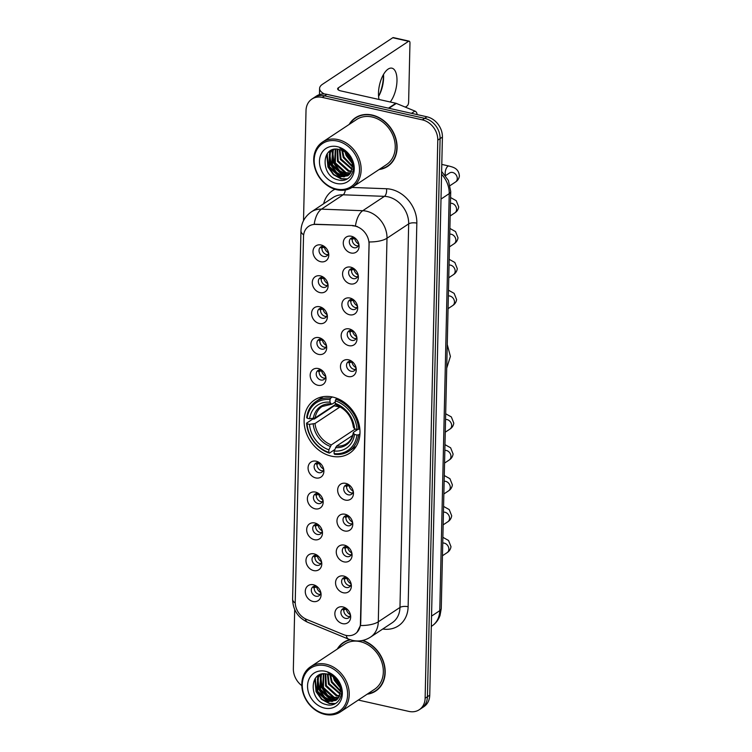 <?xml version="1.0" encoding="UTF-8"?>
<svg xmlns="http://www.w3.org/2000/svg" width="752" height="752" viewBox="0 0 752 752"><rect width="100%" height="100%" fill="white"/><g stroke="black" fill="none" stroke-linecap="round" stroke-linejoin="round"><path stroke-width="1.13" d="M332.722 397.056A31.866 26.038 -123.5 0 0 314.458 400.036A31.866 26.038 -123.5 0 0 305.603 430.924A31.866 26.038 -123.5 0 0 331.388 456.154A31.866 26.038 -123.5 0 0 349.652 453.174A31.866 26.038 -123.5 0 0 358.507 422.286A31.866 26.038 -123.5 0 0 332.722 397.056M319.995 292.603A9.015 7.37 56.5 0 1 312.277 282.47A9.015 7.37 56.5 0 1 320.38 275.881A9.015 7.37 56.5 0 1 322.796 276.821A9.015 7.37 56.5 0 1 328.032 284.735A9.015 7.37 56.5 0 1 319.995 292.603M323.811 277.488A5.414 4.418 -123.5 0 0 323.191 277.309A5.414 4.418 -123.5 0 0 320.089 277.817A5.414 4.418 -123.5 0 0 318.585 283.062A5.414 4.418 -123.5 0 0 322.965 287.349A5.414 4.418 -123.5 0 0 326.067 286.841A5.414 4.418 -123.5 0 0 327.816 283.542M319.299 323.492A9.015 7.37 56.5 0 1 311.582 313.349A9.015 7.37 56.5 0 1 319.675 306.769A9.015 7.37 56.5 0 1 322.091 307.709A9.015 7.37 56.5 0 1 327.327 315.624A9.015 7.37 56.5 0 1 319.299 323.492M323.106 308.376A5.414 4.418 -123.5 0 0 322.486 308.198A5.414 4.418 -123.5 0 0 319.384 308.705A5.414 4.418 -123.5 0 0 317.88 313.951A5.414 4.418 -123.5 0 0 322.26 318.228A5.414 4.418 -123.5 0 0 325.362 317.729A5.414 4.418 -123.5 0 0 327.111 314.43M318.594 354.38A9.015 7.37 56.5 0 1 310.877 344.237A9.015 7.37 56.5 0 1 318.97 337.648A9.015 7.37 56.5 0 1 321.395 338.597A9.015 7.37 56.5 0 1 326.631 346.512A9.015 7.37 56.5 0 1 318.594 354.38M322.411 339.265A5.414 4.418 -123.5 0 0 321.79 339.086A5.414 4.418 -123.5 0 0 318.688 339.594A5.414 4.418 -123.5 0 0 317.184 344.839A5.414 4.418 -123.5 0 0 321.555 349.116A5.414 4.418 -123.5 0 0 324.657 348.618A5.414 4.418 -123.5 0 0 326.415 345.309M317.889 385.268A9.015 7.37 56.5 0 1 310.181 375.126A9.015 7.37 56.5 0 1 318.275 368.536A9.015 7.37 56.5 0 1 320.69 369.486A9.015 7.37 56.5 0 1 325.926 377.401A9.015 7.37 56.5 0 1 317.889 385.268M321.706 370.153A5.414 4.418 -123.5 0 0 321.085 369.975A5.414 4.418 -123.5 0 0 317.983 370.482A5.414 4.418 -123.5 0 0 316.479 375.727A5.414 4.418 -123.5 0 0 320.86 380.004A5.414 4.418 -123.5 0 0 323.962 379.497A5.414 4.418 -123.5 0 0 325.71 376.197M315.793 477.934A9.015 7.37 56.5 0 1 308.076 467.791A9.015 7.37 56.5 0 1 316.169 461.202A9.015 7.37 56.5 0 1 318.585 462.151A9.015 7.37 56.5 0 1 323.821 470.056A9.015 7.37 56.5 0 1 315.793 477.934M319.6 462.818A5.414 4.418 -123.5 0 0 318.98 462.63A5.414 4.418 -123.5 0 0 315.878 463.138A5.414 4.418 -123.5 0 0 314.383 468.383A5.414 4.418 -123.5 0 0 318.754 472.67A5.414 4.418 -123.5 0 0 321.856 472.162A5.414 4.418 -123.5 0 0 323.604 468.863M315.088 508.813A9.015 7.37 56.5 0 1 307.371 498.679A9.015 7.37 56.5 0 1 315.473 492.09A9.015 7.37 56.5 0 1 317.889 493.039A9.015 7.37 56.5 0 1 323.125 500.945A9.015 7.37 56.5 0 1 315.088 508.813M318.904 493.707A5.414 4.418 -123.5 0 0 318.284 493.519A5.414 4.418 -123.5 0 0 315.182 494.026A5.414 4.418 -123.5 0 0 313.678 499.272A5.414 4.418 -123.5 0 0 318.058 503.558A5.414 4.418 -123.5 0 0 321.16 503.05A5.414 4.418 -123.5 0 0 322.909 499.751M314.392 539.701A9.015 7.37 56.5 0 1 306.675 529.568A9.015 7.37 56.5 0 1 314.768 522.978A9.015 7.37 56.5 0 1 317.184 523.928A9.015 7.37 56.5 0 1 322.42 531.833A9.015 7.37 56.5 0 1 314.392 539.701M318.199 524.595A5.414 4.418 -123.5 0 0 317.579 524.407A5.414 4.418 -123.5 0 0 314.477 524.915A5.414 4.418 -123.5 0 0 312.973 530.16A5.414 4.418 -123.5 0 0 317.353 534.446A5.414 4.418 -123.5 0 0 320.455 533.939A5.414 4.418 -123.5 0 0 322.204 530.639M313.687 570.589A9.015 7.37 56.5 0 1 305.97 560.456A9.015 7.37 56.5 0 1 314.063 553.867A9.015 7.37 56.5 0 1 316.489 554.816A9.015 7.37 56.5 0 1 321.724 562.722A9.015 7.37 56.5 0 1 313.687 570.589M317.504 555.484A5.414 4.418 -123.5 0 0 316.883 555.296A5.414 4.418 -123.5 0 0 313.781 555.803A5.414 4.418 -123.5 0 0 312.277 561.048A5.414 4.418 -123.5 0 0 316.648 565.335A5.414 4.418 -123.5 0 0 319.75 564.827A5.414 4.418 -123.5 0 0 321.508 561.528M312.982 601.478A9.015 7.37 56.5 0 1 305.274 591.345A9.015 7.37 56.5 0 1 313.368 584.755A9.015 7.37 56.5 0 1 315.784 585.705A9.015 7.37 56.5 0 1 321.019 593.61A9.015 7.37 56.5 0 1 312.982 601.478M316.799 586.372A5.414 4.418 -123.5 0 0 316.178 586.184A5.414 4.418 -123.5 0 0 313.076 586.692A5.414 4.418 -123.5 0 0 311.572 591.937A5.414 4.418 -123.5 0 0 315.953 596.223A5.414 4.418 -123.5 0 0 319.055 595.716A5.414 4.418 -123.5 0 0 320.803 592.416M320.7 261.715A9.015 7.37 56.5 0 1 312.982 251.582A9.015 7.37 56.5 0 1 321.076 244.992A9.015 7.37 56.5 0 1 323.492 245.942A9.015 7.37 56.5 0 1 328.727 253.847A9.015 7.37 56.5 0 1 320.7 261.715M324.507 246.6A5.414 4.418 -123.5 0 0 323.886 246.421A5.414 4.418 -123.5 0 0 320.784 246.929A5.414 4.418 -123.5 0 0 319.28 252.174A5.414 4.418 -123.5 0 0 323.661 256.46A5.414 4.418 -123.5 0 0 326.763 255.953A5.414 4.418 -123.5 0 0 328.511 252.653M350.282 283.88A9.015 7.37 56.5 0 1 342.564 273.737A9.015 7.37 56.5 0 1 350.667 267.148A9.015 7.37 56.5 0 1 353.083 268.097A9.015 7.37 56.5 0 1 358.319 276.012A9.015 7.37 56.5 0 1 350.282 283.88M354.098 268.765A5.414 4.418 -123.5 0 0 353.478 268.586A5.414 4.418 -123.5 0 0 350.376 269.094A5.414 4.418 -123.5 0 0 348.872 274.339A5.414 4.418 -123.5 0 0 353.252 278.616A5.414 4.418 -123.5 0 0 356.354 278.108A5.414 4.418 -123.5 0 0 358.102 274.809M349.586 314.768A9.015 7.37 56.5 0 1 341.869 304.626A9.015 7.37 56.5 0 1 349.962 298.036A9.015 7.37 56.5 0 1 352.378 298.986A9.015 7.37 56.5 0 1 357.614 306.891A9.015 7.37 56.5 0 1 349.586 314.768M353.393 299.653A5.414 4.418 -123.5 0 0 352.773 299.475A5.414 4.418 -123.5 0 0 349.68 299.982A5.414 4.418 -123.5 0 0 348.176 305.218A5.414 4.418 -123.5 0 0 352.547 309.504A5.414 4.418 -123.5 0 0 355.649 308.997A5.414 4.418 -123.5 0 0 357.397 305.697M348.881 345.657A9.015 7.37 56.5 0 1 341.164 335.514A9.015 7.37 56.5 0 1 349.266 328.925A9.015 7.37 56.5 0 1 351.682 329.874A9.015 7.37 56.5 0 1 356.918 337.78A9.015 7.37 56.5 0 1 348.881 345.657M352.697 330.542A5.414 4.418 -123.5 0 0 352.077 330.363A5.414 4.418 -123.5 0 0 348.975 330.861A5.414 4.418 -123.5 0 0 347.471 336.106A5.414 4.418 -123.5 0 0 351.851 340.393A5.414 4.418 -123.5 0 0 354.953 339.885A5.414 4.418 -123.5 0 0 356.702 336.586M348.185 376.545A9.015 7.37 56.5 0 1 340.468 366.403A9.015 7.37 56.5 0 1 348.561 359.813A9.015 7.37 56.5 0 1 350.977 360.763A9.015 7.37 56.5 0 1 356.213 368.668A9.015 7.37 56.5 0 1 348.185 376.545M351.992 361.43A5.414 4.418 -123.5 0 0 351.372 361.242A5.414 4.418 -123.5 0 0 348.27 361.75A5.414 4.418 -123.5 0 0 346.766 366.995A5.414 4.418 -123.5 0 0 351.146 371.281A5.414 4.418 -123.5 0 0 354.248 370.774A5.414 4.418 -123.5 0 0 355.997 367.474M345.375 500.089A9.015 7.37 56.5 0 1 337.657 489.956A9.015 7.37 56.5 0 1 345.76 483.367A9.015 7.37 56.5 0 1 348.176 484.316A9.015 7.37 56.5 0 1 353.412 492.222A9.015 7.37 56.5 0 1 345.375 500.089M349.191 484.984A5.414 4.418 -123.5 0 0 348.571 484.796A5.414 4.418 -123.5 0 0 345.469 485.303A5.414 4.418 -123.5 0 0 343.965 490.548A5.414 4.418 -123.5 0 0 348.345 494.835A5.414 4.418 -123.5 0 0 351.447 494.327A5.414 4.418 -123.5 0 0 353.196 491.028M344.679 530.978A9.015 7.37 56.5 0 1 336.962 520.845A9.015 7.37 56.5 0 1 345.055 514.255A9.015 7.37 56.5 0 1 347.471 515.205A9.015 7.37 56.5 0 1 352.716 523.11A9.015 7.37 56.5 0 1 344.679 530.978M348.486 515.863A5.414 4.418 -123.5 0 0 347.866 515.684A5.414 4.418 -123.5 0 0 344.773 516.192A5.414 4.418 -123.5 0 0 343.269 521.437A5.414 4.418 -123.5 0 0 347.64 525.723A5.414 4.418 -123.5 0 0 350.742 525.216A5.414 4.418 -123.5 0 0 352.491 521.916M343.974 561.866A9.015 7.37 56.5 0 1 336.257 551.733A9.015 7.37 56.5 0 1 344.36 545.144A9.015 7.37 56.5 0 1 346.775 546.093A9.015 7.37 56.5 0 1 352.011 553.998A9.015 7.37 56.5 0 1 343.974 561.866M347.791 546.751A5.414 4.418 -123.5 0 0 347.17 546.572A5.414 4.418 -123.5 0 0 344.068 547.08A5.414 4.418 -123.5 0 0 342.564 552.325A5.414 4.418 -123.5 0 0 346.945 556.612A5.414 4.418 -123.5 0 0 350.047 556.104A5.414 4.418 -123.5 0 0 351.795 552.805M343.279 592.755A9.015 7.37 56.5 0 1 335.561 582.621A9.015 7.37 56.5 0 1 343.655 576.032A9.015 7.37 56.5 0 1 346.07 576.972A9.015 7.37 56.5 0 1 351.306 584.887A9.015 7.37 56.5 0 1 343.279 592.755M347.086 577.639A5.414 4.418 -123.5 0 0 346.465 577.461A5.414 4.418 -123.5 0 0 343.363 577.968A5.414 4.418 -123.5 0 0 341.859 583.214A5.414 4.418 -123.5 0 0 346.24 587.5A5.414 4.418 -123.5 0 0 349.342 586.992A5.414 4.418 -123.5 0 0 351.09 583.693M342.574 623.643A9.015 7.37 56.5 0 1 334.856 613.5A9.015 7.37 56.5 0 1 342.95 606.92A9.015 7.37 56.5 0 1 345.375 607.86A9.015 7.37 56.5 0 1 350.611 615.775A9.015 7.37 56.5 0 1 342.574 623.643M346.39 608.528A5.414 4.418 -123.5 0 0 345.77 608.349A5.414 4.418 -123.5 0 0 342.668 608.857A5.414 4.418 -123.5 0 0 341.164 614.102A5.414 4.418 -123.5 0 0 345.544 618.379A5.414 4.418 -123.5 0 0 348.646 617.881A5.414 4.418 -123.5 0 0 350.394 614.581M350.987 252.992A9.015 7.37 56.5 0 1 343.269 242.849A9.015 7.37 56.5 0 1 351.363 236.26A9.015 7.37 56.5 0 1 353.778 237.209A9.015 7.37 56.5 0 1 359.024 245.124A9.015 7.37 56.5 0 1 350.987 252.992M354.803 237.876A5.414 4.418 -123.5 0 0 354.183 237.698A5.414 4.418 -123.5 0 0 351.081 238.205A5.414 4.418 -123.5 0 0 349.577 243.451A5.414 4.418 -123.5 0 0 353.948 247.728A5.414 4.418 -123.5 0 0 357.05 247.229A5.414 4.418 -123.5 0 0 358.807 243.921M327.27 285.516A5.414 4.418 56.5 0 1 325.851 285.431A5.414 4.418 56.5 0 1 321.771 277.215M326.565 316.404A5.414 4.418 56.5 0 1 325.146 316.319A5.414 4.418 56.5 0 1 321.066 308.104M325.87 347.292A5.414 4.418 56.5 0 1 324.45 347.208A5.414 4.418 56.5 0 1 320.371 338.992M325.165 378.181A5.414 4.418 56.5 0 1 323.745 378.096A5.414 4.418 56.5 0 1 319.666 369.881M323.059 470.846A5.414 4.418 56.5 0 1 321.649 470.761A5.414 4.418 56.5 0 1 317.57 462.546M322.364 501.734A5.414 4.418 56.5 0 1 320.944 501.64A5.414 4.418 56.5 0 1 316.865 493.434M321.659 532.623A5.414 4.418 56.5 0 1 320.239 532.529A5.414 4.418 56.5 0 1 316.16 524.323M320.963 563.511A5.414 4.418 56.5 0 1 319.544 563.417A5.414 4.418 56.5 0 1 315.464 555.211M320.258 594.4A5.414 4.418 56.5 0 1 318.839 594.306A5.414 4.418 56.5 0 1 314.759 586.099M327.966 254.637A5.414 4.418 56.5 0 1 326.556 254.543A5.414 4.418 56.5 0 1 322.476 246.336M357.557 276.792A5.414 4.418 56.5 0 1 356.138 276.708A5.414 4.418 56.5 0 1 352.058 268.492M356.852 307.681A5.414 4.418 56.5 0 1 355.442 307.596A5.414 4.418 56.5 0 1 351.363 299.381M356.157 338.569A5.414 4.418 56.5 0 1 354.737 338.485A5.414 4.418 56.5 0 1 350.658 330.269M355.452 369.458A5.414 4.418 56.5 0 1 354.032 369.373A5.414 4.418 56.5 0 1 349.953 361.157M352.65 493.011A5.414 4.418 56.5 0 1 351.231 492.917A5.414 4.418 56.5 0 1 347.151 484.711M351.945 523.9A5.414 4.418 56.5 0 1 350.535 523.806A5.414 4.418 56.5 0 1 346.456 515.599M351.25 554.788A5.414 4.418 56.5 0 1 349.83 554.694A5.414 4.418 56.5 0 1 345.751 546.488M350.545 585.667A5.414 4.418 56.5 0 1 349.135 585.582A5.414 4.418 56.5 0 1 345.055 577.367M349.849 616.555A5.414 4.418 56.5 0 1 348.43 616.471A5.414 4.418 56.5 0 1 344.35 608.255M358.262 245.904A5.414 4.418 56.5 0 1 356.843 245.819A5.414 4.418 56.5 0 1 352.763 237.604M352.669 225.807A16.234 13.263 56.5 0 1 355.141 226.126A16.234 13.263 56.5 0 1 369.035 244.372L360.434 623.502A16.234 13.263 56.5 0 1 355.16 633.842A16.234 13.263 56.5 0 1 343.391 634.575L306.656 619.422A16.234 13.263 56.5 0 1 295.226 601.957L303.517 236.589A16.234 13.263 56.5 0 1 308.79 226.249A16.234 13.263 56.5 0 1 315.614 224.406L353.083 225.525L357.482 226.615M379.055 169.548A29.159 23.829 -123.5 0 0 387.628 166.399A29.159 23.829 -123.5 0 0 395.731 138.133A29.159 23.829 -123.5 0 0 372.137 115.047A29.159 23.829 -123.5 0 0 355.423 117.773A29.159 23.829 -123.5 0 0 349.172 124.437M356.608 117.049A29.159 23.829 -123.5 0 0 355 118.431M349.934 639.661A29.159 23.829 -123.5 0 0 343.514 642.415A29.159 23.829 -123.5 0 0 337.272 649.079M344.698 641.691A29.159 23.829 -123.5 0 0 343.091 643.073M303.658 234.84A21.047 7.858 1.3 0 1 300.96 230.864C301.298 222.893 304.757 216.557 311.356 211.885A24.045 19.655 56.5 0 1 321.471 209.15L362.755 210.71A24.045 19.655 56.5 0 1 366.421 211.19A24.045 19.655 56.5 0 1 386.998 238.224A21.047 7.858 -178.7 0 1 369.157 241.956L360.716 623.314L360.452 625.542L356.984 632.338M311.873 99.085L316.498 96.021A18.039 14.739 -123.5 0 1 326.829 94.338L426.976 116.804A18.039 14.739 -123.5 0 1 442.411 137.08L429.749 695.177A18.039 14.739 -123.5 0 1 423.893 706.673L421.581 708.196A18.039 14.739 -123.5 0 0 427.437 696.709L440.099 138.612A18.039 14.739 -123.5 0 0 424.664 118.337L324.526 95.861A18.039 14.739 -123.5 0 0 314.186 97.553A18.039 14.739 -123.5 0 1 324.526 95.861L424.664 118.337A18.039 14.739 -123.5 0 1 440.099 138.612L427.437 696.709A18.039 14.739 -123.5 0 1 421.581 708.196L419.268 709.728A18.039 14.739 -123.5 0 0 425.124 698.241L437.786 140.145A18.039 14.739 -123.5 0 0 422.351 119.869L322.213 97.393A18.039 14.739 -123.5 0 0 311.873 99.085A18.039 14.739 -123.5 0 0 306.017 110.572L303.517 220.674M360.452 625.542A21.047 7.858 1.3 0 0 378.294 621.81L386.998 238.224L408.674 223.87A24.045 19.655 -123.5 0 0 388.098 196.836A24.045 19.655 -123.5 0 0 384.422 196.357L343.138 194.796L321.471 209.15A21.047 10.462 92.2 0 0 314.195 224.218L353.083 225.525M367.145 694.19A29.159 23.829 -123.5 0 0 375.718 691.041A29.159 23.829 -123.5 0 0 384.206 664.166A29.159 23.829 -123.5 0 0 362.812 640.403M358.3 700.056L408.928 711.42A18.039 14.739 -123.5 0 0 419.268 709.728M294.69 609.524L293.355 668.669A18.039 14.739 -123.5 0 0 301.815 685.645M374.947 691.173A29.159 23.829 -123.5 0 0 376.846 690.233M386.857 166.53A29.159 23.829 -123.5 0 0 388.756 165.59M383.501 74.486A19.242 8.441 -77.4 0 1 383.576 75.51A19.242 8.441 -77.4 0 1 383.605 77.823A19.242 8.441 -77.4 0 1 379.083 95.513A19.242 8.441 -77.4 0 1 378.585 96.416A24.045 10.556 102.6 0 0 383.473 75.745A24.045 10.556 102.6 0 0 383.492 74.514M390.232 101.999A19.242 8.441 102.6 0 0 396.981 80.831A19.242 8.441 102.6 0 0 391.942 68.178A19.242 8.441 102.6 0 0 378.491 93.069A19.242 8.441 102.6 0 0 379.046 99.49M324.385 93.991A24.045 8.986 -178.7 0 1 319.591 88.435A24.045 8.986 -178.7 0 1 322.552 84.243L392.76 37.741A3.008 1.316 -77.4 0 1 393.362 37.6L409.173 41.153A3.008 1.316 102.6 0 0 408.58 41.294L338.362 87.796A6.016 2.247 1.3 0 0 337.629 88.839A6.016 2.247 1.3 0 0 340.75 90.889L395.862 103.259A3.008 2.453 56.5 0 1 396.313 103.409L414.916 111.08A3.008 2.453 56.5 0 1 417.031 114.313M405.347 107.132L407.105 105.966A3.008 1.316 102.6 0 0 408.618 102.225L409.962 43.127A3.008 1.316 102.6 0 0 409.173 41.153M336.304 189.025A25.85 21.122 -123.5 0 0 359.512 170.14A25.85 21.122 -123.5 0 0 337.394 141.075A25.85 21.122 -123.5 0 0 314.186 159.96A25.85 21.122 -123.5 0 0 336.304 189.025M336.858 189.758A27.053 22.109 -123.5 0 0 352.368 187.22A27.053 22.109 -123.5 0 0 359.888 161.003A27.053 22.109 -123.5 0 0 337.996 139.581A27.053 22.109 -123.5 0 0 322.486 142.109A27.053 22.109 -123.5 0 0 314.975 168.335A27.053 22.109 -123.5 0 0 336.858 189.758M352.368 187.22L386.462 164.641A27.053 22.109 -123.5 0 0 393.982 138.415A27.053 22.109 -123.5 0 0 372.09 116.992A27.053 22.109 -123.5 0 0 356.58 119.53L322.486 142.109M379.619 169.172A28.858 23.585 -123.5 0 0 387.459 166.145L389.771 164.613A28.858 23.585 -123.5 0 0 390.354 164.209M387.459 166.145A28.858 23.585 -123.5 0 0 395.477 138.171A28.858 23.585 -123.5 0 0 372.127 115.319A28.858 23.585 -123.5 0 0 355.593 118.026A28.858 23.585 -123.5 0 0 349.746 124.061M352.068 163.175L346.146 155.636L345.074 152.158M351.776 161.887L346.869 155.156L346.099 152.966M352.35 166.85L343.26 157.553L341.878 150.334M352.359 166.06L343.984 157.074L342.592 150.663M352.039 169.51L340.365 159.462L339.331 149.535M352.162 168.909L341.088 158.982L339.932 149.676M351.353 171.597L348.251 171.23L337.479 161.379L337.159 149.206M351.551 171.118L348.975 170.751L338.203 160.9L337.676 149.253M350.394 173.298L345.365 173.139L334.593 163.297L335.26 149.225M350.658 172.904L346.08 172.659L335.307 162.817L335.712 149.197M349.229 174.68L342.47 175.056L331.698 165.205L332.497 150.945L333.681 149.469M349.539 174.37L343.194 174.577L332.422 164.726L333.221 150.466L334.038 149.394M352.35 166.465A15.031 12.286 -123.5 0 0 339.49 149.573C320.907 144.44 320.296 176.269 337.902 179.813C350.206 183.817 358.347 168.363 350.291 156.66C347.603 152.543 344.143 149.704 339.904 148.144C348.176 152.214 352.321 158.324 352.35 166.465L350.667 172.875L347.875 175.78L339.584 176.964L328.812 167.123L329.611 152.863L332.713 149.761M348.223 175.526L340.308 176.494L329.536 166.643L330.335 152.383L332.873 149.686M337.272 146.649A19.843 16.215 -123.5 0 0 319.459 161.144A19.843 16.215 -123.5 0 0 336.435 183.45A19.843 16.215 -123.5 0 0 354.248 168.956A19.843 16.215 -123.5 0 0 337.272 146.649M358.507 116.109A28.858 23.585 -123.5 0 0 357.896 116.494L355.593 118.026M347.33 178.901L341.502 178.675L333.775 174.445L328.295 166.756L327.242 153.652M344.51 176.786L336.67 172.528L331.181 164.848L329.743 153.361M329.959 152.374L330.448 150.748M347.396 174.878L339.556 170.61L334.067 162.93L332.628 151.443M346.822 179.173L341.135 178.91L333.418 174.68L327.928 167L326.744 154.367M343.514 176.861L336.078 172.556L330.824 165.083L329.254 154.367M329.498 153.032L330.1 150.964M346.409 174.943L338.964 170.648L333.709 163.175L332.149 152.449M334.706 449.611L329.376 453.146L328.821 452.403A28.614 23.387 -123.5 0 1 307.042 423.799L309.476 424.344A25.85 21.122 -123.5 0 0 328.878 449.828L331.284 444.911L355.282 429.016M339.791 406.682A22.24 18.18 -123.5 0 0 339.829 407.067L315.003 423.517L309.476 424.344M330.015 399.622L330.617 398.118A29.817 24.365 -123.5 0 0 316.169 401.361A29.817 24.365 -123.5 0 0 306.684 417.595L307.164 418.215A28.614 23.387 -123.5 0 1 330.015 399.622L329.959 402.207A25.85 21.122 -123.5 0 0 309.608 418.77L315.126 417.933L335.843 404.209M335.26 402.01L332.215 404.031L331.209 403.88L329.959 402.207M307.042 423.799L306.562 423.169L312.738 419.08L314.317 419.024L334.255 405.817A28.557 23.34 56.5 0 1 334.217 405.29M349.097 451.087A29.817 24.365 -123.5 0 0 358.582 434.844L356.937 434.994A28.614 23.387 -123.5 0 1 334.085 453.588L334.64 454.33A29.817 24.365 -123.5 0 0 349.097 451.087L355.282 446.989A29.817 24.365 -123.5 0 0 356.213 446.331M323.313 396.661A29.817 24.365 -123.5 0 0 322.345 397.263L316.169 401.361M359.945 433.942L358.582 434.844M306.562 423.169A29.817 24.365 -123.5 0 0 329.376 453.146M330.617 398.118L332.346 396.971M334.085 453.588L334.151 451.012A25.85 21.122 -123.5 0 0 354.502 434.449L356.937 434.994M328.878 449.828L328.821 452.403M309.608 418.77L307.164 418.215M354.502 434.449L353.402 433.039L353.647 432.184L357.943 429.336M352.632 435.446L336.558 446.096L334.151 451.012M335.514 447.59A23.124 18.894 -123.5 0 0 353.402 433.039L353.647 432.184M332.215 404.031L331.209 403.88A23.124 18.894 -123.5 0 0 313.321 418.441M337.187 398.438L335.89 399.303L335.289 400.807A28.614 23.387 -123.5 0 1 357.068 429.42L358.704 429.27A29.817 24.365 -123.5 0 0 335.89 399.303M358.704 429.27L359.794 428.555M357.068 429.42L354.624 428.866A25.85 21.122 -123.5 0 0 335.232 403.382L335.289 400.807M353.769 426.61L353.525 427.465L354.624 428.866M335.232 403.382L336.482 405.065L337.488 405.215M334.255 405.817L339.829 407.067M356.1 429.204L356.063 430.586M355.508 238.459L351.485 239.202M354.803 238.929A6.618 5.405 -123.5 0 0 358.789 244.09M354.803 269.348L350.78 270.09M354.107 269.808A6.618 5.405 -123.5 0 0 358.093 274.978M354.107 300.236L350.084 300.979M353.402 300.697A6.618 5.405 -123.5 0 0 357.388 305.867M353.402 331.124L349.379 331.867M352.707 331.585A6.618 5.405 -123.5 0 0 356.692 336.755M352.707 362.013L348.674 362.755M352.002 362.473A6.618 5.405 -123.5 0 0 355.987 367.643M349.896 485.557L345.873 486.309M349.201 486.027A6.618 5.405 -123.5 0 0 353.186 491.197M349.201 516.445L345.177 517.188M348.496 516.915A6.618 5.405 -123.5 0 0 352.481 522.085M348.496 547.334L344.472 548.076M347.8 547.804A6.618 5.405 -123.5 0 0 351.786 552.974M347.8 578.222L343.767 578.965M347.095 578.692A6.618 5.405 -123.5 0 0 351.081 583.862M347.095 609.111L343.072 609.853M346.39 609.581A6.618 5.405 -123.5 0 0 350.385 614.741M325.221 247.182L321.189 247.925M324.516 247.652A6.618 5.405 -123.5 0 0 328.502 252.822M324.516 278.071L320.493 278.813M323.811 278.541A6.618 5.405 -123.5 0 0 327.806 283.711M323.821 308.959L319.788 309.702M323.116 309.429A6.618 5.405 -123.5 0 0 327.101 314.59M323.116 339.848L319.092 340.59M322.411 340.308A6.618 5.405 -123.5 0 0 326.396 345.478M322.42 370.736L318.387 371.479M321.715 371.197A6.618 5.405 -123.5 0 0 325.701 376.367M320.314 463.401L316.282 464.144M319.609 463.862A6.618 5.405 -123.5 0 0 323.595 469.032M319.609 494.29L315.586 495.032M318.914 494.75A6.618 5.405 -123.5 0 0 322.899 499.92M318.914 525.178L314.881 525.921M318.209 525.639A6.618 5.405 -123.5 0 0 322.194 530.809M318.209 556.057L314.186 556.809M317.504 556.527A6.618 5.405 -123.5 0 0 321.489 561.697M317.513 586.945L313.481 587.697M316.808 587.415A6.618 5.405 -123.5 0 0 320.794 592.585M324.403 713.667A25.85 21.122 -123.5 0 0 347.612 694.782A25.85 21.122 -123.5 0 0 325.484 665.717A25.85 21.122 -123.5 0 0 302.276 684.611A25.85 21.122 -123.5 0 0 324.403 713.667M324.958 714.4A27.053 22.109 -123.5 0 0 340.459 711.871A27.053 22.109 -123.5 0 0 347.979 685.645A27.053 22.109 -123.5 0 0 326.095 664.223A27.053 22.109 -123.5 0 0 310.585 666.751A27.053 22.109 -123.5 0 0 303.065 692.977A27.053 22.109 -123.5 0 0 324.958 714.4M340.459 711.871L374.552 689.283A27.053 22.109 -123.5 0 0 382.072 663.067A27.053 22.109 -123.5 0 0 360.189 641.644A27.053 22.109 -123.5 0 0 344.679 644.173L310.585 666.751M367.719 693.814A28.858 23.585 -123.5 0 0 375.549 690.787L377.861 689.255A28.858 23.585 -123.5 0 0 378.453 688.851M375.549 690.787A28.858 23.585 -123.5 0 0 383.887 663.922A28.858 23.585 -123.5 0 0 362.276 640.516M340.167 687.817L334.245 680.278L333.164 676.8M339.866 686.529L334.96 679.808L334.198 677.608M340.449 691.492L331.35 682.196L329.968 674.986M340.449 690.703L332.074 681.716L330.683 675.305M340.139 694.152L328.464 684.113L327.43 674.177M340.252 693.551L329.188 683.634L328.022 674.318M339.443 696.249L336.341 695.873L325.569 686.021L325.249 673.848M339.641 695.76L337.065 695.393L326.293 685.542L325.766 673.895M338.485 697.95L333.456 697.79L322.683 687.939L323.36 673.867M338.748 697.555L334.179 697.311L323.407 687.46L323.802 673.839M337.319 699.332L330.57 699.698L319.797 689.847L320.596 675.597L321.771 674.112M337.629 699.012L331.284 699.219L320.521 689.368L321.311 675.117L322.129 674.036M340.449 691.107A15.031 12.286 -123.5 0 0 327.59 674.215C309.006 669.083 308.386 700.911 325.992 704.464C338.297 708.459 346.446 693.006 338.381 681.303C335.702 677.185 332.243 674.347 327.994 672.796C336.266 676.866 340.421 682.966 340.449 691.107L338.767 697.527L335.965 700.422L327.675 701.616L316.902 691.765L317.701 677.505L320.813 674.403M336.323 700.178L328.398 701.137L317.626 691.285L318.425 677.026L320.972 674.328M325.362 671.292A19.843 16.215 -123.5 0 0 307.549 685.786A19.843 16.215 -123.5 0 0 324.526 708.093A19.843 16.215 -123.5 0 0 342.339 693.598A19.843 16.215 -123.5 0 0 325.362 671.292M346.597 640.76A28.858 23.585 -123.5 0 0 345.995 641.136L343.683 642.669A28.858 23.585 -123.5 0 0 337.836 648.703M350.479 639.839A28.858 23.585 -123.5 0 0 343.683 642.669M335.42 703.552L329.592 703.317L321.875 699.087L316.385 691.398L315.332 678.295M332.6 701.428L324.761 697.17L319.271 689.49L317.833 678.003M318.049 677.016L318.547 675.39M335.495 699.52L327.646 695.262L322.166 687.572L320.728 676.086M334.913 703.816L329.235 703.552L321.508 699.322L316.028 691.643L314.844 679.009M331.613 701.503L324.168 697.198L318.914 689.725L317.353 679.009M317.588 677.674L318.19 675.606M334.499 699.595L327.064 695.29L321.8 687.817L320.239 677.091M408.129 606.732A6.016 2.247 1.3 0 0 399.97 607.456L408.674 223.87A6.016 2.247 1.3 0 1 416.834 223.137L408.129 606.732A30.061 24.562 56.5 0 1 382.768 629.001M392.168 622.778A24.045 19.655 -123.5 0 0 399.97 607.456L378.294 621.81A24.045 19.655 56.5 0 1 370.492 637.132L392.168 622.778M355.461 225.891A21.047 10.462 92.2 0 1 362.755 210.71L384.422 196.357A6.016 2.989 -87.8 0 0 386.528 188.743A30.061 24.562 56.5 0 1 416.834 223.137M295.245 603.048A21.047 7.858 -178.7 0 1 292.603 599.118L300.96 230.864M305.359 618.811A21.047 7.736 112.4 0 0 307.728 622.28C297.942 617.665 292.895 609.938 292.603 599.118M346.24 635.44A21.047 7.736 112.4 0 0 348.665 639.172L307.728 622.28M323.623 203.754A30.061 24.562 56.5 0 1 334.978 189.25M352.021 187.445L386.528 188.743M425.124 698.241L429.749 695.177M437.786 140.145L442.411 137.08M422.351 119.869L426.976 116.804M322.213 97.393L326.829 94.338M345.281 190.021A6.016 2.989 -87.8 0 1 343.138 194.796A24.045 19.655 -123.5 0 0 333.023 197.532L311.356 211.885M431.545 616.114L439.77 610.662A12.023 4.493 1.3 0 0 441.255 608.565L440.033 615.456C438.482 619.883 435.793 623.389 431.968 625.974A24.045 19.655 -123.5 0 0 439.77 610.662L449.235 193.621A24.045 19.655 -123.5 0 0 441.565 174.267M441.001 199.073L449.235 193.621A12.023 4.493 1.3 0 0 450.721 191.525L441.255 608.565M338.315 89.92L338.362 87.796M388.455 108.166L395.862 103.259M408.58 41.294L392.76 37.741M396.313 103.409L388.963 108.279M411.504 113.336L414.916 111.08M315.003 423.517A22.24 18.18 -123.5 0 0 331.284 444.911M331.707 404.191L322.1 406.512A22.24 18.18 -123.5 0 0 315.126 417.933M313.199 424.015A23.124 18.894 -123.5 0 0 330.25 446.406M336.558 446.096A22.24 18.18 -123.5 0 0 346.672 443.605C350.197 441.274 352.406 437.617 353.28 432.654M353.525 427.465A23.124 18.894 -123.5 0 0 336.482 405.065M445.541 175.639L449.546 172.988A5.414 4.418 56.5 0 1 452.648 172.481A5.414 4.418 56.5 0 1 457.263 178.873A5.414 4.418 56.5 0 1 455.524 182.012L450.119 185.584M445.588 175.611A5.414 2.378 -77.4 0 1 445.175 173.026A5.414 2.378 -77.4 0 1 445.184 172.706A5.414 2.378 -77.4 0 1 448.953 166.023C452.403 167.104 458.711 167.856 459.397 176.006C459.021 178.6 457.733 180.593 455.524 182.012M450.448 203.284A5.414 4.418 56.5 0 1 451.952 203.369A5.414 4.418 56.5 0 1 456.558 209.761A5.414 4.418 56.5 0 1 454.819 212.901L450.166 215.984M449.752 234.173A5.414 4.418 56.5 0 1 451.247 234.257A5.414 4.418 56.5 0 1 455.862 240.649A5.414 4.418 56.5 0 1 454.123 243.78L449.461 246.872M449.047 265.061A5.414 4.418 56.5 0 1 450.542 265.146A5.414 4.418 56.5 0 1 455.157 271.538A5.414 4.418 56.5 0 1 453.418 274.668L448.756 277.761M448.342 295.95A5.414 4.418 56.5 0 1 449.846 296.034A5.414 4.418 56.5 0 1 454.462 302.426A5.414 4.418 56.5 0 1 452.723 305.556L448.06 308.649M445.541 419.503A5.414 4.418 56.5 0 1 447.045 419.578A5.414 4.418 56.5 0 1 451.651 425.98A5.414 4.418 56.5 0 1 449.912 429.11L445.259 432.193M444.846 450.392A5.414 4.418 56.5 0 1 446.34 450.467A5.414 4.418 56.5 0 1 450.956 456.868A5.414 4.418 56.5 0 1 449.217 459.998L444.554 463.082M444.141 481.28A5.414 4.418 56.5 0 1 445.635 481.355A5.414 4.418 56.5 0 1 450.251 487.747A5.414 4.418 56.5 0 1 448.512 490.887L443.849 493.97M443.445 512.159A5.414 4.418 56.5 0 1 444.94 512.244A5.414 4.418 56.5 0 1 449.555 518.636A5.414 4.418 56.5 0 1 447.816 521.775L443.154 524.858M442.74 543.047A5.414 4.418 56.5 0 1 444.235 543.132A5.414 4.418 56.5 0 1 448.85 549.524A5.414 4.418 56.5 0 1 447.111 552.664L442.449 555.747M348.665 639.172L352.547 640.403C358.939 641.757 364.927 640.666 370.492 637.132M441.631 171.418L448.418 180.518L450.721 191.525M431.968 625.974L431.31 626.416M319.45 94.602L319.591 88.435M446.707 368.198L450.401 356.41L447.243 344.472M336.821 405.337C346.193 409.408 351.72 416.683 353.402 427.183M448.953 166.023L441.791 164.415M450.58 197.541L456.238 200.699L458.692 206.894C458.325 209.488 457.037 211.481 454.819 212.901M449.875 228.429L455.533 231.588L457.996 237.782C457.62 240.367 456.332 242.37 454.123 243.78M449.179 259.318L454.838 262.476L457.291 268.671C456.925 271.256 455.627 273.258 453.418 274.668M448.474 290.206L454.133 293.365L456.596 299.559C456.22 302.144 454.932 304.146 452.723 305.556M445.673 413.76L451.332 416.918L453.785 423.113C453.418 425.698 452.131 427.7 449.912 429.11M444.977 444.648L450.627 447.797L453.089 453.992C452.713 456.586 451.426 458.588 449.217 459.998M444.272 475.537L449.931 478.686L452.384 484.88C452.018 487.475 450.721 489.477 448.512 490.887M443.567 506.425L449.226 509.574L451.689 515.769C451.313 518.363 450.025 520.365 447.816 521.775M442.872 537.313L448.53 540.462L450.984 546.657C450.617 549.251 449.32 551.244 447.111 552.664"/></g></svg>
